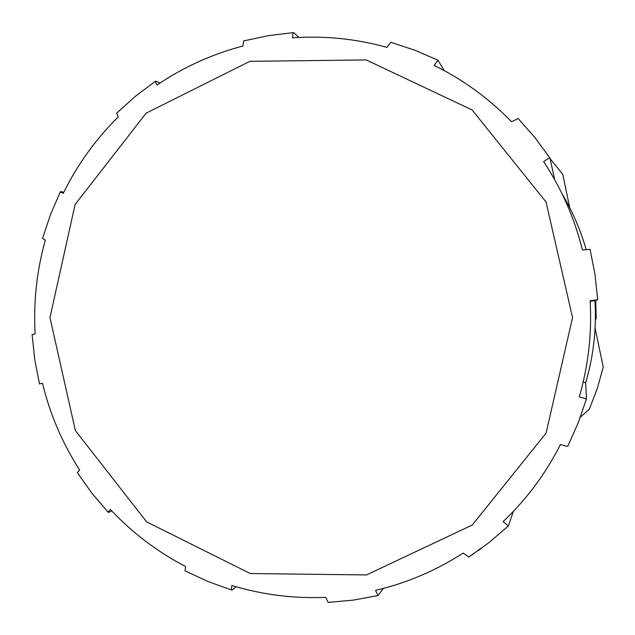 <?xml version="1.0" encoding="UTF-8"?>
<svg xmlns="http://www.w3.org/2000/svg" width="635" height="635" viewBox="0 0 635 635"><rect width="100%" height="100%" fill="white"/><g stroke="black" fill="none" stroke-linecap="round" stroke-linejoin="round"><path stroke-width="0.95" d="M586.462 398.891L579.279 396.851C588.391 365.474 592.01 333.462 590.137 300.792L597.686 299.68L594.971 300.625C596.638 328.581 593.542 355.989 585.668 382.841L586.47 398.859L578.183 422.926L567.809 446.127M590.169 301.347L594.971 300.625M585.668 382.841L583.216 381.873M513.31 511.461L508.413 525.899L503.103 521.645C526.598 499.3 545.719 473.599 560.467 444.524C564.912 445.945 567.349 446.5 567.777 446.191L578.167 422.973L586.47 398.867M383.357 588.447L377.92 595.582L375.539 590.391C406.805 583.033 436.015 570.603 463.161 553.085L468.884 557.014M236.172 586.74L232.188 589.986L231.315 589.923L231.854 585.454C262.382 594.773 293.648 598.726 325.636 597.313L328.168 602.385L328.835 602.409M111.8 510.984L108.728 512.334L107.99 512.104L110.387 509.484C132.183 532.717 157.21 551.712 185.468 566.476L185.11 570.889L185.92 571.317M39.441 383.85L42.513 383.357C50.038 414.322 62.405 443.198 79.613 470.003L77.383 472.702L77.78 473.313M42.521 383.397L39.941 383.778M42.688 237.95L42.537 238.474L45.355 240.125C36.727 270.788 33.322 302.022 35.139 333.835L32.123 334.709M117.316 112.554L116.689 113.181L118.269 116.864C95.623 139.271 77.287 164.767 63.246 193.365L60.301 191.857M60.904 191.643L63.786 192.27M244.523 40.711L243.721 40.95L242.887 46.03C211.987 54.165 183.348 67.175 156.964 85.066L155.194 81.399L156.035 81.153L159.829 83.145M391.295 42.426L390.835 42.323L386.89 47.355C355.878 38.743 324.406 35.576 292.465 37.846L293.132 32.671L293.87 32.71L298.887 37.449M590.042 249.293L594.987 274.32L597.686 299.696L594.987 274.328L590.05 249.325L582.438 249.999C574.548 218.265 561.61 188.809 543.639 161.623C547.402 159.004 549.505 157.805 549.942 158.012L534.948 137.589L518.112 118.483L511.612 121.793C488.966 98.496 463.161 79.7 434.197 65.421L437.959 60.238L444.262 70.62M549.981 158.075L554.649 179.634M561.951 193.564C572.405 211.169 580.477 229.838 586.168 249.555M595.376 320.064L596.17 318.389L595.773 300.347M569.801 207.851L562.721 174.212L550.116 158.702M580.366 417.219L589.32 409.226L597.281 388.501L603.25 367.109L595.082 328.16M472.297 524.994L546.092 433.094L572.548 317.571L546.036 201.993L472.13 109.974L366.212 59.936L249.88 61.325L146.193 113.093L75.105 204.494L49.959 317.571L75.382 430.594L146.629 521.875L250.317 573.54L366.53 574.929L472.297 524.994M470.987 555.577L473.813 553.672M478.036 550.736L481.528 548.227M468.582 557.189L489.228 542.425L508.468 525.859M549.966 158.036L534.9 137.517L518.073 118.435M438.047 60.254L414.782 50.189L390.739 42.267M293.275 32.623L268.232 35.679L243.578 40.957M155.321 81.296L135.231 96.433L116.57 113.292M60.381 191.714L50.403 214.781L42.489 238.633M32.099 334.327L34.703 359.323L39.481 383.992M77.295 472.567L91.821 493.077L108.101 512.231M184.968 570.825L207.788 581.446L231.465 589.994M328.041 602.417L353.179 600.131L378.047 595.582"/></g></svg>

